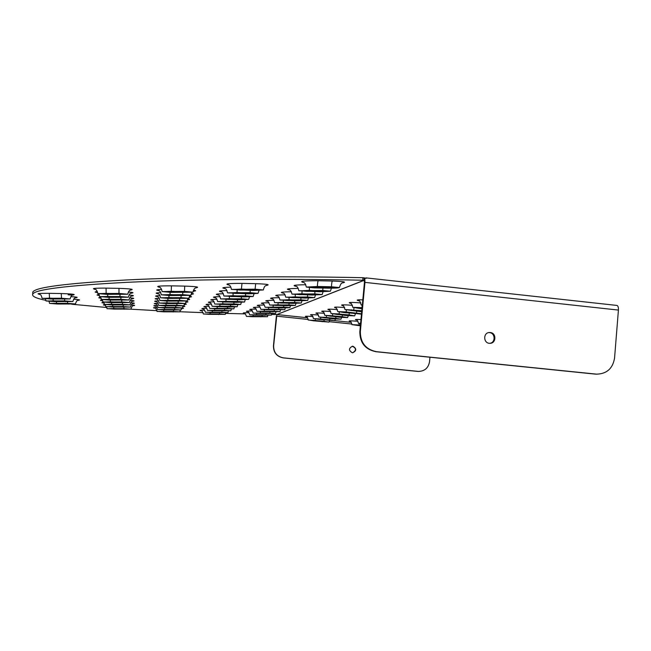 <?xml version="1.0" encoding="UTF-8"?>
<svg xmlns="http://www.w3.org/2000/svg" width="651" height="651" viewBox="0 0 651 651"><rect width="100%" height="100%" fill="white"/><g stroke="black" fill="none" stroke-linecap="round" stroke-linejoin="round"><path stroke-width="0.98" d="M50.688 298.89L44.227 298.378L49.704 298.158L68.021 298.89L50.688 298.89L50.705 298.182M45.961 300.363C36.196 298.386 31.777 296.319 32.721 294.162C34.812 289.524 66.093 285.586 126.563 282.355C187.423 279.434 277.774 278.49 362.843 280.223L362.867 277.692L366.236 278.335L364.837 278.18L364.658 280.052L364.161 280.247M362.867 277.692C277.806 275.934 187.464 276.935 126.603 279.954C66.133 283.299 34.853 287.351 32.77 292.12L32.737 293.422M61.503 298.248L42.136 298.321L50.859 299.021L70.096 298.939L61.503 298.248L61.259 293.552L49.248 293.324L49.533 298.036M276.35 316.223L273.444 345.876C273.461 352.557 276.716 356.561 283.218 357.887L283.413 357.871C276.903 356.553 273.64 352.541 273.632 345.844L276.887 314.555L271.491 314.466M245.37 313.912L225.433 313.375M203.145 312.651L179.855 311.739M156.997 310.665L130.77 309.184M106.878 307.516L71.7 304.22M364.259 280.264L362.843 280.231M57.451 303.903L51.51 303.456L56.613 303.276L73.53 303.911L57.451 303.903L57.467 303.293M67.533 303.358L49.574 303.415L57.597 304.009L75.451 303.952L67.533 303.358L67.541 301.828M54.196 301.494L48.011 301.014L53.292 300.819L70.878 301.494L54.196 301.494L54.212 300.835M64.636 300.9L45.993 300.965L54.358 301.608L72.879 301.543L64.636 300.9L64.644 299.248M106.642 294.211L100.042 293.642L106.219 293.365L125.529 294.171L106.642 294.211L106.65 293.373M118.995 293.463L97.805 293.585L106.707 294.358L127.751 294.219L118.995 293.463L118.97 288.369L106.072 288.116C94.631 288.059 90.977 288.458 95.111 289.304M114.031 309.095L108.831 308.729L113.77 308.566L129.085 309.103L114.031 309.095L114.039 308.566M123.918 308.647L107.049 308.696L130.851 309.135L123.918 308.647L123.934 307.337M108.123 297.198L101.808 296.669L107.74 296.425L126.245 297.173L108.123 297.198L108.139 296.433M119.979 296.514L99.668 296.62L108.188 297.328L128.377 297.214L119.979 296.514L120.004 294.602M113.022 307.052L107.627 306.662L112.737 306.483L128.597 307.052L113.022 307.052L113.03 306.491M123.242 306.564L105.787 306.621L130.428 307.093L123.242 306.564L123.259 305.164M109.49 299.948L103.436 299.468L109.14 299.24L126.904 299.932L109.49 299.948L109.506 299.248M120.891 299.33L101.377 299.419L109.555 300.078L128.947 299.973L120.891 299.33L120.915 297.564M111.931 304.855L106.333 304.44L111.622 304.245L128.076 304.855L111.931 304.855L111.939 304.253M122.518 304.326L104.42 304.399L111.98 304.961L129.972 304.888L122.518 304.326L122.534 302.821M110.76 302.495L104.941 302.048L110.426 301.836L127.515 302.487L110.76 302.495L110.768 301.844M121.737 301.926L102.956 301.999L110.816 302.609L129.476 302.528L121.737 301.926L121.753 300.298M170.847 292.201L164.434 291.624L171.18 291.306L190.694 292.128L170.847 292.201L170.863 291.298M184.477 291.404L162.132 291.575L170.79 292.356L192.989 292.177L184.477 291.404L184.738 286.106L171.441 285.846C159.064 285.797 155.052 286.245 159.405 287.181M163.531 311.829L158.771 311.495L163.718 311.341L178.154 311.829L163.531 311.829L163.539 311.341M173.5 311.422L157.07 311.471L179.847 311.862L173.5 311.422L173.524 310.201M169.659 295.383L163.515 294.846L169.968 294.561L188.66 295.326L169.659 295.383L169.675 294.561M182.695 294.659L161.31 294.805L169.61 295.53L190.857 295.367L182.695 294.659L182.736 292.584M164.231 309.957L159.316 309.607L164.426 309.437L179.351 309.949L164.231 309.957L164.239 309.428M174.541 309.518L157.558 309.575L181.1 309.982L174.541 309.518L174.566 308.216M168.568 298.304L162.677 297.816L168.853 297.548L186.796 298.264L168.568 298.304L168.585 297.548M181.051 297.637L160.561 297.767L168.528 298.435L188.896 298.296L181.051 297.637L181.1 295.741M164.98 307.947L159.894 307.581L165.183 307.394L180.628 307.939L164.98 307.947L164.988 307.386M175.664 307.475L158.071 307.541L182.443 307.972L175.664 307.475L175.689 306.084M167.567 300.998L161.896 300.542L167.828 300.306L185.071 300.965L167.567 300.998L167.576 300.298M179.546 300.388L159.861 300.502L167.527 301.12L187.097 301.006L179.546 300.388L179.586 298.638M165.777 305.799L160.512 305.4L166.005 305.205L182.003 305.783L165.777 305.799L165.785 305.197M176.86 305.286L158.624 305.368L165.745 305.905L183.883 305.815L176.86 305.286L176.893 303.789M166.64 303.488L161.179 303.065L166.884 302.845L183.476 303.472L166.64 303.488L166.648 302.845M178.154 302.935L159.218 303.024L166.599 303.602L185.429 303.504L178.154 302.935L178.187 301.315M240.032 290.045L233.823 289.451L241.236 289.085L260.961 289.931L240.032 290.045L240.04 289.068M255.102 289.182L231.447 289.41L253.255 290.468L263.338 289.964L255.102 289.182L255.688 283.665L241.977 283.388C228.517 283.364 224.082 283.869 228.672 284.894M209.427 314.36L205.049 314.067L209.988 313.912L223.643 314.36L209.427 314.36L209.427 313.904M219.436 313.985L203.413 314.034L225.27 314.384L219.436 313.985L219.46 312.854M235.76 293.438L229.803 292.893L236.858 292.559L255.745 293.341L235.76 293.438L235.768 292.543M250.106 292.657L227.525 292.852L248.413 293.829L258.016 293.373L250.106 292.657L250.187 290.411M211.591 312.635L207.075 312.325L212.193 312.163L226.279 312.635L211.591 312.635L211.591 312.154M221.942 312.236L205.391 312.301L227.964 312.659L221.942 312.236L221.975 311.032M231.846 296.547L226.117 296.042L232.855 295.741L250.969 296.474L231.846 296.547L231.854 295.725M245.533 295.831L223.936 296.01L243.987 296.913L253.141 296.498L245.533 295.831L245.606 293.78M213.894 310.804L209.248 310.47L214.537 310.291L229.095 310.787L213.894 310.804L213.902 310.283M224.628 310.372L207.506 310.446L230.828 310.82L224.628 310.372L224.66 309.079M228.249 299.403L222.732 298.939L229.176 298.663L246.583 299.338L228.249 299.403L228.257 298.646M241.342 298.752L220.64 298.899L239.91 299.745L248.674 299.37L241.342 298.752L241.399 296.864M216.368 308.843L211.567 308.484L217.06 308.297L232.106 308.818L216.368 308.843L216.376 308.281M227.5 308.379L209.768 308.46L233.896 308.851L227.5 308.379L227.541 306.987M224.937 302.04L219.615 301.608L225.791 301.356L242.538 301.991L224.937 302.04L224.945 301.34M237.469 301.446L217.605 301.568L236.15 302.357L244.548 302.015L237.469 301.446L237.525 299.704M219.021 306.735L214.057 306.361L219.753 306.149L235.328 306.711L219.021 306.735L219.029 306.141M230.584 306.23L212.185 306.328L229.445 307.02L237.192 306.735L230.584 306.23L230.625 304.741M221.861 304.473L216.734 304.074L222.658 303.838L238.803 304.44L221.861 304.473L221.877 303.83M233.896 303.927L214.797 304.041L232.676 304.774L240.732 304.465L233.896 303.927L233.945 302.316M314.791 287.709L308.818 287.115L317.013 286.676L336.941 287.547L314.791 287.709L314.799 286.66M331.497 286.782L317.403 286.497L306.336 287.083L314.409 287.888L328.259 288.157C334.638 288.23 338.357 288.027 339.423 287.563L331.497 286.782C331.579 283.519 331.904 281.606 332.466 281.029L318.306 280.736C303.602 280.736 298.663 281.297 303.496 282.436M252.083 316.712L248.039 316.443L252.979 316.296L265.933 316.712L252.083 316.712L252.092 316.288M262.101 316.37L246.469 316.427L267.496 316.728L262.101 316.37L262.133 315.32M306.938 291.339L301.193 290.794L308.956 290.403L328.039 291.2L306.938 291.339L306.946 290.387M322.774 290.501L298.825 290.761L319.828 291.754L330.399 291.225L322.774 290.501L322.896 288.051M255.509 315.125L251.351 314.848L256.453 314.685L269.799 315.117L255.509 315.125L255.509 314.677M265.877 314.767L249.732 314.824L271.418 315.141L265.877 314.767L265.909 313.644M299.769 294.651L294.236 294.146L301.625 293.796L319.91 294.537L299.769 294.651L299.777 293.78M314.815 293.894L291.982 294.122L312.122 295.041L322.172 294.561L314.815 293.894L314.921 291.664M259.147 313.44L254.875 313.147L260.164 312.976L273.925 313.432L259.147 313.44L259.155 312.96M269.888 313.05L253.206 313.123L275.593 313.448L269.888 313.05L269.929 311.853M293.21 297.686L287.864 297.222L294.903 296.905L312.472 297.597L293.21 297.686L293.219 296.889M307.541 296.994L285.708 297.19L305.067 298.052L314.636 297.621L307.541 296.994L307.622 294.952M263.037 311.642L258.642 311.333L264.119 311.145L278.319 311.626L263.037 311.642L263.045 311.129M274.177 311.227L256.909 311.308L280.044 311.642L274.177 311.227L274.217 309.941M287.172 300.485L282.013 300.046L288.735 299.761L305.628 300.404L287.172 300.485L287.181 299.745M300.852 299.851L279.938 300.021L298.573 300.819L307.703 300.428L300.852 299.851L300.925 297.971M267.195 309.721L262.662 309.388L268.358 309.184L283.022 309.689L267.195 309.721L267.203 309.168M278.766 309.266L260.88 309.363L284.804 309.713L278.766 309.266L278.815 307.89M281.598 303.057L276.61 302.65L283.039 302.389L299.322 303L281.598 303.057L281.606 302.373M294.683 302.479L274.616 302.625L292.576 303.374L301.315 303.016L294.683 302.479L294.748 300.754M271.654 307.663L266.983 307.305L272.899 307.085L288.067 307.622L271.654 307.663L271.662 307.069M283.69 307.166L265.128 307.28L281.875 307.939L289.915 307.638L283.69 307.166L283.738 305.685M276.439 305.441L271.613 305.067L277.782 304.823L293.479 305.392L276.439 305.441L276.447 304.814M288.979 304.912L269.693 305.042L287.026 305.742L295.399 305.417L288.979 304.912L289.036 303.317M313.522 320.805L309.778 320.178L314.913 320.422L327.42 321.96L313.522 320.805L313.57 320.3M323.97 321.285L308.224 320.032L328.967 322.115L323.97 321.285L324.125 320.007M318.835 319.356L314.994 318.713L320.308 318.957L333.182 320.544L318.835 319.356L318.892 318.819M329.658 319.836L313.391 318.559L334.785 320.699L329.658 319.836L329.829 318.485M324.491 317.818L320.552 317.151L326.061 317.395L339.317 319.039L324.491 317.818L324.548 317.249M335.713 318.306L318.892 316.988L333.491 318.868L340.978 319.202L335.713 318.306L335.9 316.858M330.521 316.183L326.476 315.483L332.205 315.727L345.868 317.436L330.521 316.183L330.586 315.572M342.182 316.663L324.768 315.312L339.806 317.265L347.577 317.598L342.182 316.663L342.385 315.117M336.974 314.425L332.807 313.692L338.764 313.937L352.866 315.719L336.974 314.425L337.031 313.774M349.091 314.913L331.042 313.522L346.552 315.556L354.64 315.881L349.091 314.913L349.318 313.253M362.355 304.758L361.159 304.937L362.298 305.384M343.874 312.545L339.594 311.788L345.803 312.024L360.369 313.872L343.874 312.545L343.94 311.853M361.517 313.758L346.137 311.935L337.763 311.609L361.476 314.173M361.997 308.647L354.73 307.524L362.07 307.817M362.086 307.663L352.761 307.337L361.98 308.794M361.712 311.642L346.885 309.73L361.785 310.861M361.801 310.73L344.981 309.55L361.704 311.772M360.394 325.712L353.452 324.768L360.442 325.199M360.451 325.101L351.898 324.621L360.385 325.801M360.589 323.645L360.003 323.449L360.613 323.376M360.63 323.23L358.4 323.295L360.581 323.783M276.887 314.555L364.275 280.28M616.676 305.425L616.839 305.425C618.011 305.726 618.531 307.28 618.417 310.079L614.552 358.123C612.754 368.547 606.756 373.894 596.576 374.146L376.514 351.686C365.789 349.473 360.394 342.808 360.337 331.668L364.942 282.379L364.837 278.18M360.337 331.668L359.832 331.75L364.43 282.575L364.194 280.239M490.26 332.531C496.656 332.93 496.265 343.573 489.869 343.313C483.254 343.59 482.912 332.49 489.536 332.506L490.26 332.531M283.218 357.887L418.739 371.444M352.72 352.761C356.52 350.287 356.341 348.114 352.199 346.259L352.158 346.259M283.413 357.871L417.673 371.395M418.056 371.395L418.324 371.42C424.631 371.273 428.374 368.027 429.546 361.687L429.945 357.228M352.94 346.242C356.772 348.61 356.675 350.783 352.663 352.761L352.329 352.744C348.529 350.45 348.578 348.277 352.492 346.226L352.94 346.242M596.137 374.113L597.032 374.179M359.832 331.75C359.889 342.865 365.268 349.514 375.977 351.719L376.514 351.686M595.112 374.097L375.977 351.719M489.804 343.313C495.72 342.719 495.411 332.954 489.471 332.612L488.828 332.58M68.103 294.805L71.724 295.066M72.896 295.017C76.501 294.415 72.627 293.926 61.259 293.552M49.248 293.324C39.06 293.267 35.821 293.585 39.524 294.293M276.838 314.555L364.088 280.255L364.104 277.725M273.941 300.298C266.226 300.436 263.989 300.762 267.219 301.275M269.001 302.731C261.759 302.861 259.659 303.154 262.711 303.626M279.279 297.67C271.044 297.816 268.651 298.174 272.085 298.736M264.42 304.993C257.601 305.116 255.631 305.392 258.512 305.824M285.065 294.83C276.26 294.993 273.689 295.375 277.35 295.993M260.164 307.109C253.719 307.215 251.864 307.467 254.598 307.874M291.371 291.746C281.916 291.917 279.149 292.348 283.055 293.031M256.185 309.079C250.098 309.184 248.348 309.42 250.936 309.786M298.248 288.393C288.076 288.58 285.081 289.044 289.272 289.801M252.474 310.926C246.705 311.023 245.053 311.243 247.51 311.585M305.791 284.723C294.805 284.926 291.558 285.447 296.05 286.285M248.991 312.659C243.523 312.749 241.96 312.952 244.296 313.269M342.426 282.892C347.129 282.054 343.809 281.435 332.466 281.029M216.978 299.305C210.802 299.476 209.248 299.785 212.316 300.241M214.146 301.787C208.336 301.942 206.872 302.235 209.76 302.65M220.038 296.62C213.463 296.807 211.803 297.149 215.074 297.653M211.526 304.098C206.041 304.245 204.658 304.505 207.392 304.896M223.358 293.715C216.335 293.918 214.57 294.301 218.052 294.846M209.093 306.247C203.901 306.385 202.599 306.629 205.179 306.987M226.971 290.566C219.46 290.794 217.564 291.2 221.283 291.811M231.203 309.249L231.61 309.087M206.823 308.257C201.908 308.379 200.671 308.607 203.12 308.94M230.918 287.132C222.862 287.376 220.827 287.832 224.815 288.499M204.699 310.136C200.036 310.258 198.864 310.47 201.183 310.771M266.283 285.464C270.759 284.674 267.227 284.072 255.688 283.665M188.066 299.737C190.312 299.509 190.173 299.248 187.643 298.955M159.292 298.313C154.8 298.516 153.937 298.809 156.728 299.2M186.463 302.178C188.587 301.966 188.44 301.722 186.007 301.454M158.632 300.852C154.368 301.031 153.555 301.299 156.183 301.665M189.799 297.108C192.167 296.864 192.037 296.579 189.425 296.262M160.016 295.578C155.255 295.798 154.352 296.115 157.314 296.547M184.965 304.44C186.992 304.253 186.829 304.025 184.477 303.773M158.014 303.203C153.978 303.366 153.197 303.618 155.687 303.952M191.671 294.268C194.169 294 194.063 293.699 191.345 293.349M160.797 292.625C155.744 292.86 154.8 293.21 157.949 293.674M183.566 306.556C185.429 306.385 185.34 306.19 183.289 305.954M157.444 305.392C153.612 305.547 152.863 305.783 155.223 306.092M193.697 291.184C196.342 290.899 196.26 290.566 193.437 290.191M161.651 289.402C156.281 289.662 155.28 290.053 158.649 290.566M182.264 308.533C183.907 308.395 183.94 308.216 182.361 308.021M156.915 307.443C153.262 307.581 152.554 307.801 154.783 308.086M195.894 287.832C200.15 287.091 196.431 286.513 184.738 286.106M132.161 298.752C134.912 298.459 134.057 298.134 129.598 297.776M100.889 297.361C98.252 297.572 98.106 297.832 100.441 298.142M132.584 301.234C135.18 300.965 134.366 300.672 130.151 300.339M102.443 299.94C99.904 300.127 99.749 300.371 101.963 300.664M131.697 296.067C134.619 295.749 133.715 295.399 129.004 295.009M99.204 294.586C96.47 294.805 96.332 295.09 98.806 295.432M132.983 303.545C135.432 303.301 134.659 303.024 130.656 302.715M103.883 302.333C101.442 302.512 101.271 302.731 103.379 303M131.185 293.17C134.301 292.82 133.357 292.437 128.353 292.006M97.381 291.567C94.533 291.819 94.419 292.12 97.032 292.494M133.349 305.701C135.677 305.474 134.936 305.221 131.128 304.937M104.998 304.578C102.858 304.741 102.76 304.945 104.697 305.181M130.639 290.02C134.676 289.321 130.794 288.775 118.97 288.369M75.606 297.751C78.714 297.401 77.119 297.027 70.829 296.62M78.112 300.282C81.041 299.965 79.544 299.623 73.62 299.248M62.504 299.102L62.52 298.394M56.466 301.649L56.458 303.163M68.396 304.098L68.412 303.488M53.138 299.061L53.13 300.697M65.564 301.698L65.58 301.039M106.072 288.116L106.146 293.219M119.312 294.447L119.328 293.617M113.738 307.158L113.722 308.468M124.113 309.266L124.121 308.745M107.692 294.374L107.675 296.286M120.272 297.417L120.289 296.653M112.704 304.977L112.688 306.385M123.454 307.231L123.462 306.67M109.091 297.344L109.075 299.11M121.167 300.16L121.176 299.46M111.59 302.625L111.573 304.139M122.746 305.05L122.762 304.44M110.393 300.087L110.369 301.722M121.989 302.699L121.997 302.048M171.441 285.846L171.237 291.152M183.899 292.454L183.916 291.55M163.767 310.039L163.751 311.251M173.182 311.992L173.19 311.503M170.066 292.34L170.025 294.415M182.166 295.619L182.174 294.789M164.483 308.037L164.459 309.339M174.208 310.128L174.216 309.599M168.943 295.513L168.902 297.417M180.571 298.524L180.579 297.767M165.248 305.897L165.224 307.296M175.306 308.126L175.314 307.565M167.909 298.427L167.877 300.176M179.098 301.21L179.106 300.51M166.07 303.594L166.046 305.099M176.478 305.986L176.486 305.384M166.957 301.112L166.925 302.731M177.739 303.691L177.747 303.04M241.977 283.388L241.448 288.914M253.491 290.305L253.499 289.321M210.11 312.692L210.086 313.831M218.679 314.514L218.679 314.059M237.127 290.126L237.054 292.405M248.633 293.682L248.641 292.787M212.324 310.861L212.299 312.073M221.137 312.797L221.145 312.309M233.099 293.52L233.034 295.603M244.182 296.775L244.19 295.953M214.684 308.899L214.651 310.201M223.765 310.975L223.773 310.454M229.404 296.62L229.347 298.532M240.097 299.615L240.105 298.866M217.214 306.8L217.182 308.2M226.581 309.013L226.589 308.46M225.995 299.476L225.946 301.234M236.321 302.243L236.329 301.543M219.924 304.538L219.883 306.043M229.591 306.922L229.6 306.32M222.845 302.105L222.805 303.732M232.83 304.668L232.838 304.025M318.306 280.736C317.786 281.313 317.485 283.234 317.403 286.497M328.674 287.986L328.682 286.912M253.166 315.149L253.133 316.223M260.97 316.858L260.978 316.427M309.445 287.669L309.323 290.24M320.202 291.599L320.211 290.623M256.657 313.457L256.624 314.612M264.664 315.279L264.672 314.824M302.056 291.314L301.95 293.65M312.472 294.895L312.48 294.008M260.376 311.658L260.343 312.887M268.603 313.603L268.611 313.115M295.294 294.643L295.204 296.766M305.384 297.914L305.392 297.1M264.355 309.738L264.314 311.056M272.802 311.813L272.81 311.292M289.085 297.686L289.011 299.631M298.866 300.697L298.874 299.948M268.603 307.671L268.562 309.087M277.293 309.892L277.302 309.339M283.364 300.485L283.299 302.276M292.844 303.26L292.852 302.569M273.168 305.457L273.119 306.979M282.111 307.842L282.119 307.248M278.075 303.065L278.018 304.717M287.278 305.636L287.286 304.993M315.328 319.023L315.157 320.357M312.976 316.581C306.035 316.06 303.862 316.142 306.458 316.801M351.271 322.359L334.793 320.634M307.614 317.778L276.968 314.563M360.971 319.551C355.519 319.259 354.063 319.405 356.602 319.999M357.96 321.293C350.14 320.666 347.528 320.707 350.132 321.407M352.435 305.311C342.629 304.578 339.488 304.717 343.02 305.742M360.857 302.927C350.384 302.137 347.024 302.3 350.759 303.407M344.639 307.524C335.428 306.841 332.49 306.963 335.835 307.907M362.819 299.859C356.919 299.704 355.69 300.046 359.116 300.892M337.405 309.583C328.731 308.94 325.98 309.054 329.146 309.933M330.667 311.512C322.481 310.901 319.893 311.007 322.904 311.821M324.377 313.31C316.646 312.732 314.205 312.83 317.07 313.587M318.494 314.994C311.17 314.449 308.875 314.539 311.601 315.247M322.253 321.716L322.302 321.203M320.756 317.452L320.569 318.884M327.835 320.3L327.884 319.755M326.542 315.784L326.338 317.314M333.776 318.795L333.833 318.209M332.718 313.994L332.498 315.645M340.107 317.192L340.164 316.565M339.326 312.073L339.081 313.855M346.877 315.475L346.934 314.799M356.504 313.033L356.748 311.243M346.413 310.006L346.137 311.935M354.12 313.636L354.193 312.911M359.344 307.557L359.271 308.362M362.233 305.368L361.899 307.646M351.361 309.786L351.288 310.535M354.022 307.785L353.721 309.868M357.065 324.857L357.017 325.354M359.238 323.563L359.051 324.955M618.417 310.079L364.942 282.379M351.906 324.052L329.048 321.651M308.232 319.47L276.537 316.15M73.107 294.944L73.319 294.911C73.01 295.717 71.773 293.479 70.096 298.939M42.136 298.321C40.793 293.316 40.11 295.074 38.84 294.106L39.377 294.236M78.299 300.233L78.494 300.192C78.185 300.974 77.095 298.793 75.451 303.952M49.574 303.415L49.069 301.405M75.801 297.686L76.012 297.653C75.711 298.435 74.523 296.238 72.879 301.543M45.993 300.965L45.424 298.801M130.884 289.939L131.111 289.898C130.835 290.688 129.337 288.556 127.751 294.219M97.805 293.585C96.283 287.75 94.981 290.004 94.33 289.077L94.948 289.231M133.512 305.661L133.691 305.628C132.967 305.002 132.015 306.173 130.851 309.135M107.049 308.696L106.577 306.824M105.706 305.767L104.575 305.14M131.421 293.096L131.632 293.048C131.331 293.861 129.997 291.664 128.377 297.214M99.668 296.62L98.781 293.886M97.772 292.901L96.877 292.429M133.162 303.496L133.341 303.464C132.771 304.253 132.104 302.162 130.428 307.093M105.787 306.621L105.259 304.619M104.347 303.569L103.249 302.959M131.909 296.002L132.112 295.961C131.779 296.766 130.558 294.586 128.947 299.973M101.377 299.419L100.604 296.905M99.619 295.888L98.659 295.367M132.771 301.177L132.967 301.144C132.658 301.918 131.575 299.753 129.972 304.888M104.42 304.399L103.826 302.243M102.891 301.193L101.833 300.616M132.356 298.687L132.56 298.654C132.243 299.444 131.12 297.23 129.476 302.528M102.956 301.999L102.28 299.68M101.32 298.646L100.303 298.093M196.163 287.742L196.39 287.693C196.146 288.45 194.503 286.44 192.989 292.177M162.132 291.575C160.618 285.643 159.259 287.872 158.575 286.936L159.226 287.099M182.418 308.493L181.222 309.087M180.327 310.12L179.847 311.862M157.07 311.471C156.02 308.533 155.101 307.37 154.295 307.972L154.678 308.045M193.941 291.103L193.046 291.502M191.964 292.413L190.857 295.367M161.31 294.805C159.796 289.02 158.519 291.257 157.876 290.346L158.478 290.501M183.737 306.515L182.557 307.093M181.629 308.126L181.1 309.982M157.558 309.575C156.5 306.564 155.548 305.36 154.702 305.962L155.101 306.051M191.899 294.195L190.922 294.634M189.864 295.595L188.896 298.296M160.561 297.767C159.21 292.69 158.527 294.464 157.233 293.479L157.794 293.617M185.136 304.391L183.989 304.953M183.029 305.986L182.443 307.972M158.071 307.541C156.997 304.448 156.012 303.211 155.133 303.814L155.565 303.911M190.011 297.043L188.977 297.523M187.936 298.508L187.097 301.006M159.861 300.502C158.543 295.57 157.876 297.312 156.647 296.368L157.168 296.49M186.65 302.121L185.527 302.658M184.542 303.675L183.883 305.815M158.624 305.368C157.534 302.186 156.525 300.9 155.597 301.511L156.053 301.616M188.269 299.672L187.187 300.192M186.17 301.193L185.429 303.504M159.218 303.024C158.12 299.753 157.078 298.427 156.102 299.037L156.59 299.151M266.56 285.358L266.796 285.309C266.552 286.066 264.77 284.145 263.338 289.964M231.447 289.41C230.031 283.486 228.403 285.48 227.793 284.633L228.485 284.812M225.637 312.871L225.27 314.384M203.413 314.034C202.371 311.178 201.476 310.055 200.728 310.665L201.086 310.739M259.049 290.444L258.016 293.373M227.525 292.852C226.011 286.969 224.676 289.19 224.001 288.263L224.636 288.426M228.363 311.048L227.964 312.659M205.391 312.301C204.349 309.38 203.429 308.224 202.632 308.826L203.006 308.908M254.045 293.804L253.141 296.498M223.936 296.01C222.422 290.273 221.169 292.502 220.534 291.591L221.12 291.738M231.276 309.095L230.828 310.82M207.506 310.446C206.448 307.451 205.504 306.263 204.666 306.857L205.065 306.946M249.463 296.889L248.674 299.37M220.64 298.899C219.297 293.861 218.63 295.627 217.344 294.651L217.898 294.781M234.393 307.003L233.896 308.851M209.768 308.46C208.694 305.384 207.718 304.155 206.847 304.758L207.27 304.847M245.24 299.72L244.548 302.015M217.605 301.568C216.287 296.677 215.636 298.41 214.415 297.474L214.928 297.597M237.745 304.758L237.192 306.735M212.185 306.328C211.103 303.171 210.102 301.901 209.183 302.503L209.638 302.609M241.35 302.341L240.732 304.465M214.797 304.041C213.699 300.795 212.665 299.476 211.697 300.087L212.177 300.192M342.727 282.778L342.971 282.721C342.882 283.592 341.604 280.833 339.423 287.506M306.336 287.083C304.692 281.02 303.569 283.104 302.56 282.152L303.301 282.347M267.805 315.369L267.496 316.728M246.469 316.427C245.419 313.636 244.548 312.553 243.865 313.172L244.198 313.237M331.457 288.181L330.399 291.176M298.825 290.761C297.409 284.886 295.798 286.871 295.188 286.033L295.871 286.204M271.752 313.692L271.418 315.141M249.732 314.824C248.69 311.984 247.795 310.869 247.055 311.479L247.404 311.544M323.083 291.778L322.172 294.561M291.982 294.122C290.46 288.287 289.15 290.492 288.466 289.573L289.093 289.736M275.959 311.91L275.593 313.448M253.206 313.123C252.165 310.226 251.245 309.079 250.456 309.673L250.83 309.746M315.434 295.058L314.636 297.621M285.708 297.19C284.341 292.055 283.673 293.829 282.314 292.82L282.892 292.966M280.451 309.998L280.044 311.642M256.909 311.308C255.859 308.338 254.915 307.15 254.085 307.752L254.484 307.833M308.411 298.068L307.703 300.428M279.938 300.021C278.587 295.017 277.928 296.775 276.659 295.806L277.196 295.936M285.252 307.956L284.804 309.713M260.88 309.363C259.806 306.312 258.838 305.083 257.975 305.693L258.39 305.783M301.942 300.835L301.315 303.016M274.616 302.625C273.298 297.767 272.655 299.493 271.443 298.565L271.947 298.679M290.411 305.758L289.915 307.638M265.128 307.28C264.046 304.147 263.045 302.878 262.141 303.488L262.581 303.586M295.961 303.39L295.399 305.417M269.693 305.042C268.594 301.82 267.569 300.51 266.617 301.12L267.089 301.226M329.528 320.552L328.967 322.115M308.224 320.032C307.557 317.346 306.824 316.223 306.011 316.646L306.352 316.752M335.395 319.047L334.785 320.699M313.391 318.559C312.724 315.816 311.975 314.661 311.129 315.076L311.487 315.19M341.645 317.444L340.978 319.202M318.892 316.988C317.883 313.88 317.102 312.683 316.573 313.408L316.947 313.53M348.309 315.727L347.585 317.574M324.768 315.312C324.068 312.415 323.27 311.186 322.375 311.626L322.782 311.756M355.446 313.888L354.64 315.881M331.042 313.522C330.358 310.568 329.536 309.306 328.584 309.721L329.007 309.86M361.159 304.937C360.166 301.389 359.254 299.94 358.4 300.607L358.945 300.803M337.763 311.609C336.713 308.248 335.875 306.946 335.241 307.687L335.688 307.833M352.761 307.337C351.784 303.887 350.897 302.487 350.083 303.146L350.596 303.325M344.981 309.55C343.948 306.125 343.077 304.774 342.385 305.498L342.865 305.661M351.898 324.621C351.231 321.952 350.49 320.829 349.685 321.252L350.018 321.358M358.4 323.295C357.733 320.569 356.976 319.421 356.13 319.836L356.488 319.942M365.919 277.871L616.839 305.425M595.551 374.13L596.576 374.146M489.536 332.506L488.917 332.571M32.721 294.162L32.77 292.12"/></g></svg>
